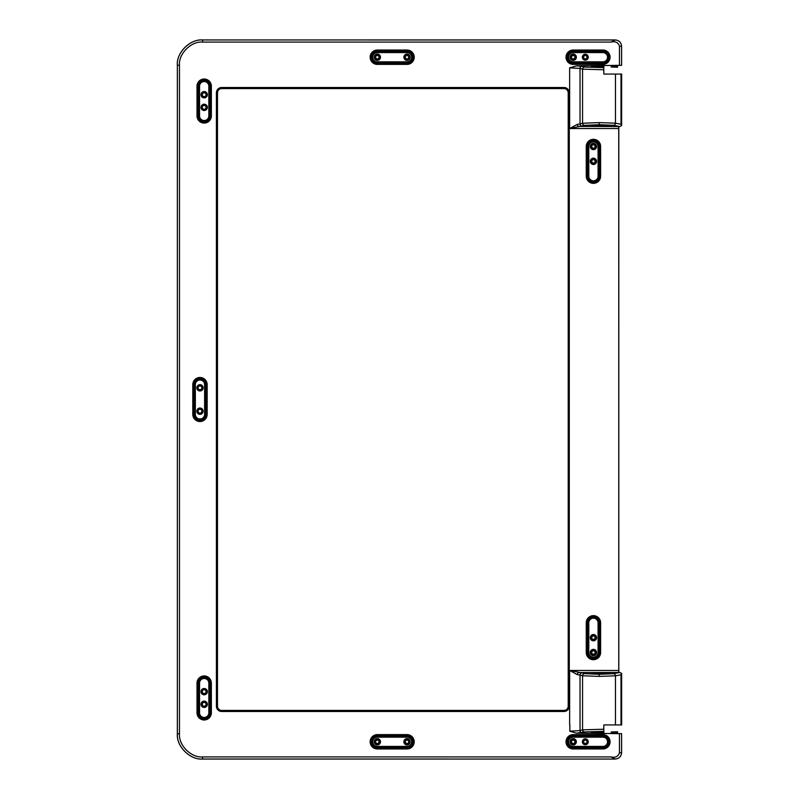 <?xml version="1.0" encoding="UTF-8"?>
<svg xmlns="http://www.w3.org/2000/svg" width="799" height="799" viewBox="0 0 799 799"><rect width="100%" height="100%" fill="white"/><g stroke="black" fill="none" stroke-linecap="round" stroke-linejoin="round"><path stroke-width="1.2" d="M595.545 146.487A2.107 2.107 0 0 1 593.437 148.594A2.107 2.107 0 0 1 591.33 146.487A2.107 2.107 0 0 1 593.437 144.379A2.107 2.107 0 0 1 595.545 146.487M591.749 146.487A1.688 1.688 0 0 0 593.437 148.175A1.688 1.688 0 0 0 595.125 146.487A1.688 1.688 0 0 0 593.437 144.799A1.688 1.688 0 0 0 591.749 146.487M595.545 161.338A2.107 2.107 0 0 1 593.437 163.445A2.107 2.107 0 0 1 591.33 161.338A2.107 2.107 0 0 1 593.437 159.231A2.107 2.107 0 0 1 595.545 161.338M591.749 161.338A1.688 1.688 0 0 0 593.437 163.016A1.688 1.688 0 0 0 595.125 161.338A1.688 1.688 0 0 0 593.437 159.65A1.688 1.688 0 0 0 591.749 161.338M587.415 57.208A2.107 2.107 0 0 1 585.307 59.316A2.107 2.107 0 0 1 583.2 57.208A2.107 2.107 0 0 1 585.307 55.101A2.107 2.107 0 0 1 587.415 57.208M583.62 57.208A1.688 1.688 0 0 0 585.307 58.896A1.688 1.688 0 0 0 586.995 57.208A1.688 1.688 0 0 0 585.307 55.521A1.688 1.688 0 0 0 583.62 57.208M575.3 57.208A2.107 2.107 0 0 1 573.193 59.316A2.107 2.107 0 0 1 571.085 57.208A2.107 2.107 0 0 1 573.193 55.101A2.107 2.107 0 0 1 575.3 57.208M571.515 57.208A1.688 1.688 0 0 0 573.193 58.896A1.688 1.688 0 0 0 574.88 57.208A1.688 1.688 0 0 0 573.193 55.521A1.688 1.688 0 0 0 571.515 57.208M379.435 57.208A2.107 2.107 0 0 1 377.328 59.316A2.107 2.107 0 0 1 375.22 57.208A2.107 2.107 0 0 1 377.328 55.101A2.107 2.107 0 0 1 379.435 57.208M375.64 57.208A1.688 1.688 0 0 0 377.328 58.896A1.688 1.688 0 0 0 379.016 57.208A1.688 1.688 0 0 0 377.328 55.521A1.688 1.688 0 0 0 375.64 57.208M409.138 57.208A2.107 2.107 0 0 1 407.031 59.316A2.107 2.107 0 0 1 404.923 57.208A2.107 2.107 0 0 1 407.031 55.101A2.107 2.107 0 0 1 409.138 57.208M405.343 57.208A1.688 1.688 0 0 0 407.031 58.896A1.688 1.688 0 0 0 408.708 57.208A1.688 1.688 0 0 0 407.031 55.521A1.688 1.688 0 0 0 405.343 57.208M206.512 94.711A2.317 2.317 0 0 1 204.184 97.029A2.317 2.317 0 0 1 201.867 94.711A2.317 2.317 0 0 1 204.184 92.394A2.317 2.317 0 0 1 206.512 94.711M202.287 94.711A1.898 1.898 0 0 0 204.184 96.609A1.898 1.898 0 0 0 206.082 94.711A1.898 1.898 0 0 0 204.184 92.814A1.898 1.898 0 0 0 202.287 94.711M206.512 107.356A2.317 2.317 0 0 1 204.184 109.673A2.317 2.317 0 0 1 201.867 107.356A2.317 2.317 0 0 1 204.184 105.039A2.317 2.317 0 0 1 206.512 107.356M202.287 107.356A1.898 1.898 0 0 0 204.184 109.253A1.898 1.898 0 0 0 206.082 107.356A1.898 1.898 0 0 0 204.184 105.458A1.898 1.898 0 0 0 202.287 107.356M202.287 411.185A2.317 2.317 0 0 1 199.97 413.502A2.317 2.317 0 0 1 197.653 411.185A2.317 2.317 0 0 1 199.97 408.868A2.317 2.317 0 0 1 202.287 411.185M198.072 411.185A1.898 1.898 0 0 0 199.97 413.083A1.898 1.898 0 0 0 201.867 411.185A1.898 1.898 0 0 0 199.97 409.288A1.898 1.898 0 0 0 198.072 411.185M202.287 387.815A2.317 2.317 0 0 1 199.97 390.132A2.317 2.317 0 0 1 197.653 387.815A2.317 2.317 0 0 1 199.97 385.498A2.317 2.317 0 0 1 202.287 387.815M198.072 387.815A1.898 1.898 0 0 0 199.97 389.712A1.898 1.898 0 0 0 201.867 387.815A1.898 1.898 0 0 0 199.97 385.917A1.898 1.898 0 0 0 198.072 387.815M206.512 704.289A2.317 2.317 0 0 1 204.184 706.606A2.317 2.317 0 0 1 201.867 704.289A2.317 2.317 0 0 1 204.184 701.971A2.317 2.317 0 0 1 206.512 704.289M202.287 704.289A1.898 1.898 0 0 0 204.184 706.186A1.898 1.898 0 0 0 206.082 704.289A1.898 1.898 0 0 0 204.184 702.391A1.898 1.898 0 0 0 202.287 704.289M206.512 691.644A2.317 2.317 0 0 1 204.184 693.961A2.317 2.317 0 0 1 201.867 691.644A2.317 2.317 0 0 1 204.184 689.327A2.317 2.317 0 0 1 206.512 691.644M202.287 691.644A1.898 1.898 0 0 0 204.184 693.542A1.898 1.898 0 0 0 206.082 691.644A1.898 1.898 0 0 0 204.184 689.747A1.898 1.898 0 0 0 202.287 691.644M379.435 741.792A2.107 2.107 0 0 1 377.328 743.899A2.107 2.107 0 0 1 375.22 741.792A2.107 2.107 0 0 1 377.328 739.684A2.107 2.107 0 0 1 379.435 741.792M375.64 741.792A1.688 1.688 0 0 0 377.328 743.479A1.688 1.688 0 0 0 379.016 741.792A1.688 1.688 0 0 0 377.328 740.104A1.688 1.688 0 0 0 375.64 741.792M409.138 741.792A2.107 2.107 0 0 1 407.031 743.899A2.107 2.107 0 0 1 404.923 741.792A2.107 2.107 0 0 1 407.031 739.684A2.107 2.107 0 0 1 409.138 741.792M405.343 741.792A1.688 1.688 0 0 0 407.031 743.479A1.688 1.688 0 0 0 408.708 741.792A1.688 1.688 0 0 0 407.031 740.104A1.688 1.688 0 0 0 405.343 741.792M587.415 741.792A2.107 2.107 0 0 1 585.307 743.899A2.107 2.107 0 0 1 583.2 741.792A2.107 2.107 0 0 1 585.307 739.684A2.107 2.107 0 0 1 587.415 741.792M583.62 741.792A1.688 1.688 0 0 0 585.307 743.479A1.688 1.688 0 0 0 586.995 741.792A1.688 1.688 0 0 0 585.307 740.104A1.688 1.688 0 0 0 583.62 741.792M575.3 741.792A2.107 2.107 0 0 1 573.193 743.899A2.107 2.107 0 0 1 571.085 741.792A2.107 2.107 0 0 1 573.193 739.684A2.107 2.107 0 0 1 575.3 741.792M571.515 741.792A1.688 1.688 0 0 0 573.193 743.479A1.688 1.688 0 0 0 574.88 741.792A1.688 1.688 0 0 0 573.193 740.104A1.688 1.688 0 0 0 571.515 741.792M595.545 652.513A2.107 2.107 0 0 1 593.437 654.621A2.107 2.107 0 0 1 591.33 652.513A2.107 2.107 0 0 1 593.437 650.406A2.107 2.107 0 0 1 595.545 652.513M591.749 652.513A1.688 1.688 0 0 0 593.437 654.201A1.688 1.688 0 0 0 595.125 652.513A1.688 1.688 0 0 0 593.437 650.825A1.688 1.688 0 0 0 591.749 652.513M595.545 637.662A2.107 2.107 0 0 1 593.437 639.769A2.107 2.107 0 0 1 591.33 637.662A2.107 2.107 0 0 1 593.437 635.555A2.107 2.107 0 0 1 595.545 637.662M591.749 637.662A1.688 1.688 0 0 0 593.437 639.35A1.688 1.688 0 0 0 595.125 637.662A1.688 1.688 0 0 0 593.437 635.984A1.688 1.688 0 0 0 591.749 637.662M380.494 57.208A3.166 3.166 0 0 1 377.328 60.364A3.166 3.166 0 0 1 374.172 57.208A3.166 3.166 0 0 1 377.328 54.042A3.166 3.166 0 0 1 380.494 57.208M410.187 57.208A3.166 3.166 0 0 1 407.031 60.364A3.166 3.166 0 0 1 403.865 57.208A3.166 3.166 0 0 1 407.031 54.042A3.166 3.166 0 0 1 410.187 57.208M576.359 57.208A3.166 3.166 0 0 1 573.193 60.364A3.166 3.166 0 0 1 570.037 57.208A3.166 3.166 0 0 1 573.193 54.042A3.166 3.166 0 0 1 576.359 57.208M596.593 146.487A3.166 3.166 0 0 1 593.437 149.653A3.166 3.166 0 0 1 590.271 146.487A3.166 3.166 0 0 1 593.437 143.321A3.166 3.166 0 0 1 596.593 146.487M596.593 652.513A3.166 3.166 0 0 1 593.437 655.679A3.166 3.166 0 0 1 590.271 652.513A3.166 3.166 0 0 1 593.437 649.347A3.166 3.166 0 0 1 596.593 652.513M576.359 741.792A3.166 3.166 0 0 1 573.193 744.958A3.166 3.166 0 0 1 570.037 741.792A3.166 3.166 0 0 1 573.193 738.636A3.166 3.166 0 0 1 576.359 741.792M410.187 741.792A3.166 3.166 0 0 1 407.031 744.958A3.166 3.166 0 0 1 403.865 741.792A3.166 3.166 0 0 1 407.031 738.636A3.166 3.166 0 0 1 410.187 741.792M380.494 741.792A3.166 3.166 0 0 1 377.328 744.958A3.166 3.166 0 0 1 374.172 741.792A3.166 3.166 0 0 1 377.328 738.636A3.166 3.166 0 0 1 380.494 741.792M621.003 674.726L615.46 675.814L599.16 676.393L582.561 675.754L582.561 729.837L603.804 729.227L603.804 731.345L603.804 724.943L621.602 724.943L621.602 673.507L621.003 674.726L621.003 724.943M615.46 74.057L615.46 123.186L621.003 124.274L621.602 125.493L621.652 74.057L603.804 74.057L603.804 69.773L582.561 69.163L580.024 68.404L569.637 67.855L576.459 65.858L582.091 66.307A2.107 2.077 106.6 0 0 580.024 68.404L580.024 124.005L582.561 123.246L599.16 122.607L615.46 123.186A2.107 2.037 101.2 0 1 613.422 125.283L599.16 124.714L584.638 125.353L569.637 128.549L577.327 124.344L580.024 124.005A2.107 2.077 73.4 0 0 582.091 126.112M609.038 673.367L590.371 673.817C593.437 674.276 612.014 673.986 609.707 673.507L609.038 673.367M596.184 125.653L609.707 125.493C612.014 125.014 593.437 124.724 590.371 125.183L596.184 125.653L596.184 124.964M599.16 67.336L599.16 66.497L591.1 66.916L603.804 67.406L603.804 69.773L603.804 67.655L584.638 67.056A2.107 2.077 106.6 0 0 582.561 69.163L582.561 123.246A2.107 2.077 73.4 0 0 584.638 125.353M588.254 57.208A2.946 2.946 0 0 1 585.307 60.155A2.946 2.946 0 0 1 582.361 57.208A2.946 2.946 0 0 1 585.307 54.252A2.946 2.946 0 0 1 588.254 57.208M596.593 161.338A3.166 3.166 0 0 1 593.437 164.494A3.166 3.166 0 0 1 590.271 161.338A3.166 3.166 0 0 1 593.437 158.172A3.166 3.166 0 0 1 596.593 161.338M407.031 52.574A4.634 4.634 0 0 1 411.665 57.208A4.634 4.634 0 0 1 407.031 61.843L377.328 61.843A4.634 4.634 0 0 1 372.694 57.208A4.634 4.634 0 0 1 377.328 52.574L407.031 52.574M602.895 52.574A4.634 4.634 0 0 1 607.53 57.208A4.634 4.634 0 0 1 602.895 61.843L573.193 61.843A4.634 4.634 0 0 1 568.558 57.208A4.634 4.634 0 0 1 573.193 52.574L602.895 52.574M207.35 94.711A3.166 3.166 0 0 1 204.184 97.877A3.166 3.166 0 0 1 201.028 94.711A3.166 3.166 0 0 1 204.184 91.555A3.166 3.166 0 0 1 207.35 94.711M207.35 107.356A3.166 3.166 0 0 1 204.184 110.522A3.166 3.166 0 0 1 201.028 107.356A3.166 3.166 0 0 1 204.184 104.2A3.166 3.166 0 0 1 207.35 107.356M196.814 387.815A3.166 3.166 0 0 0 199.97 390.981A3.166 3.166 0 0 0 203.136 387.815A3.166 3.166 0 0 0 199.97 384.659A3.166 3.166 0 0 0 196.814 387.815M196.814 411.185A3.166 3.166 0 0 0 199.97 414.341A3.166 3.166 0 0 0 203.136 411.185A3.166 3.166 0 0 0 199.97 408.019A3.166 3.166 0 0 0 196.814 411.185M599.16 731.664L599.16 732.503L591.1 732.084L603.804 731.345L584.638 731.944L576.459 733.142L621.592 733.672L621.582 752.718C621.193 756.543 619.095 758.651 615.28 759.03C619.105 758.66 621.213 756.553 621.602 752.718L621.592 733.672M582.361 741.792A2.946 2.946 0 0 0 585.307 744.748A2.946 2.946 0 0 0 588.254 741.792A2.946 2.946 0 0 0 585.307 738.845A2.946 2.946 0 0 0 582.361 741.792M590.271 637.662A3.166 3.166 0 0 0 593.437 640.828A3.166 3.166 0 0 0 596.593 637.662A3.166 3.166 0 0 0 593.437 634.506A3.166 3.166 0 0 0 590.271 637.662M411.665 741.792A4.634 4.634 0 0 0 407.031 737.157L377.328 737.157A4.634 4.634 0 0 0 372.694 741.792A4.634 4.634 0 0 0 377.328 746.426L407.031 746.426A4.634 4.634 0 0 0 411.665 741.792M607.53 741.792A4.634 4.634 0 0 0 602.895 737.157L573.193 737.157A4.634 4.634 0 0 0 568.558 741.792A4.634 4.634 0 0 0 573.193 746.426L602.895 746.426A4.634 4.634 0 0 0 607.53 741.792M201.028 704.289A3.166 3.166 0 0 0 204.184 707.445A3.166 3.166 0 0 0 207.35 704.289A3.166 3.166 0 0 0 204.184 701.123A3.166 3.166 0 0 0 201.028 704.289M201.028 691.644A3.166 3.166 0 0 0 204.184 694.8A3.166 3.166 0 0 0 207.35 691.644A3.166 3.166 0 0 0 204.184 688.478A3.166 3.166 0 0 0 201.028 691.644M576.459 65.858L619.475 65.328L619.475 46.282C618.276 42.477 615.44 41.079 610.955 42.077L202.646 42.077C191.181 41.039 178.437 53.783 179.465 65.258L179.465 733.742C178.437 745.217 191.181 757.961 202.646 756.923L202.636 759.05L615.28 759.05L202.646 759.03C190.122 760.179 176.209 746.276 177.348 733.762L177.358 65.258C176.229 52.744 190.142 38.841 202.646 39.97C190.122 38.821 176.209 52.724 177.348 65.238M202.636 39.95L615.28 39.95C619.105 40.34 621.213 42.447 621.602 46.282L621.592 65.328L621.582 46.282C621.193 42.457 619.095 40.349 615.28 39.97L202.636 39.95L202.646 42.077M621.652 724.943L621.652 673.447L621.602 724.943M599.16 676.393L599.16 674.286L613.422 673.717L619.814 672.448L578.866 672.558A2.107 1.538 93.2 0 0 577.327 674.656L569.637 670.451L582.091 672.888A2.107 2.077 106.6 0 0 580.024 674.995L577.327 674.656M619.814 672.448L621.652 673.447M208.829 683.115A4.634 4.634 0 0 0 204.184 678.481A4.634 4.634 0 0 0 199.55 683.115L199.55 712.808A4.634 4.634 0 0 0 204.184 717.452A4.634 4.634 0 0 0 208.829 712.808L208.829 683.115M588.803 652.513A4.634 4.634 0 0 0 593.437 657.148A4.634 4.634 0 0 0 598.071 652.513L598.071 622.821A4.634 4.634 0 0 0 593.437 618.176A4.634 4.634 0 0 0 588.803 622.821L588.803 652.513M599.16 732.503L599.689 731.664M603.804 730.566L603.904 732.723L599.689 732.503M217.488 706.186L217.488 92.814L217.488 706.186A4.255 4.255 0 0 0 221.713 710.441L221.713 710.411A4.225 4.225 0 0 1 217.488 706.186L216.409 706.186L216.409 92.814L217.458 92.814A4.255 4.255 0 0 1 221.713 88.559L221.713 88.589A4.225 4.225 0 0 0 217.488 92.814M568.209 706.186L568.209 92.814L569.288 92.814A5.303 5.303 0 0 0 563.984 87.51L221.713 87.51L221.713 88.559L563.984 88.559A4.255 4.255 0 0 1 568.239 92.814L568.239 706.186L569.288 706.186A5.303 5.303 0 0 1 563.984 711.49L221.713 711.49L221.713 710.441L563.984 710.441A4.255 4.255 0 0 0 568.239 706.186L568.209 706.186A4.225 4.225 0 0 1 563.984 710.411L221.713 710.411M202.646 759.03C190.142 760.159 176.229 746.256 177.358 733.742L177.358 65.258L179.465 65.258M576.459 733.142L569.857 731.235L569.857 724.943L569.857 731.145L580.024 730.596A2.107 2.077 73.4 0 0 582.091 732.693M569.637 724.943L569.637 670.451L618.776 670.451L618.746 672.558M202.646 756.923L610.955 756.923L615.28 759.03M610.955 756.923C615.44 757.921 618.276 756.523 619.475 752.718L621.602 752.718M618.816 126.552L618.816 672.448M577.327 124.344A2.107 1.538 86.8 0 0 578.866 126.442L619.814 126.552L613.422 125.283M618.746 126.442L618.776 670.451M195.336 384.649L195.336 414.351A4.634 4.634 0 0 0 199.97 418.986A4.634 4.634 0 0 0 204.614 414.351L204.614 384.649A4.634 4.634 0 0 0 199.97 380.014A4.634 4.634 0 0 0 195.336 384.649M621.652 74.057L621.652 125.553L619.814 126.552M621.602 74.057L621.602 125.493M208.829 115.885A4.634 4.634 0 0 1 204.184 120.519A4.634 4.634 0 0 1 199.55 115.885L199.55 86.192A4.634 4.634 0 0 1 204.184 81.548A4.634 4.634 0 0 1 208.829 86.192L208.829 115.885M588.803 146.487A4.634 4.634 0 0 1 593.437 141.852A4.634 4.634 0 0 1 598.071 146.487L598.071 176.18A4.634 4.634 0 0 1 593.437 180.824A4.634 4.634 0 0 1 588.803 176.18L588.803 146.487M599.16 66.497L599.689 67.336M603.804 68.434L603.904 66.277L599.689 66.497M568.209 92.814A4.225 4.225 0 0 0 563.984 88.589L221.713 88.589M619.475 65.328L621.582 65.328M610.955 42.077L615.28 39.97M617.547 67.016L611.225 67.016L617.547 67.226L617.547 65.328M611.225 67.016L611.225 65.758L617.547 65.758M617.547 731.984L611.225 731.984L617.547 731.774L617.547 733.672M611.225 731.984L611.225 733.242L617.547 733.242M582.091 672.888L584.638 673.647L599.16 674.286M584.638 673.647A2.107 2.077 106.6 0 0 582.561 675.754L580.024 674.995L580.024 730.596L582.561 729.837A2.107 2.077 73.4 0 0 584.638 731.944M599.16 122.607L599.16 124.714M607.25 673.867L607.25 673.327M607.25 125.673L607.25 125.133M407.031 50.027L377.328 50.027A7.181 7.181 0 0 0 370.147 57.208A7.181 7.181 0 0 0 377.328 64.389L407.031 64.389A7.181 7.181 0 0 0 414.212 57.208A7.181 7.181 0 0 0 407.031 50.027L407.031 50.776A6.432 6.432 0 0 1 413.463 57.208A6.432 6.432 0 0 1 407.031 63.64L407.031 63.211A6.002 6.002 0 0 0 413.023 57.208A6.002 6.002 0 0 0 407.031 51.206L377.328 51.206A6.002 6.002 0 0 0 371.335 57.208A6.002 6.002 0 0 0 377.328 63.211L377.328 63.64A6.432 6.432 0 0 1 370.896 57.208A6.432 6.432 0 0 1 377.328 50.776L407.031 50.776L407.031 51.955A5.253 5.253 0 0 1 412.284 57.208A5.253 5.253 0 0 1 407.031 62.462L377.328 62.462A5.253 5.253 0 0 1 372.074 57.208A5.253 5.253 0 0 1 377.328 51.955L407.031 51.955M573.193 51.955L602.895 51.955A5.253 5.253 0 0 1 608.149 57.208A5.253 5.253 0 0 1 602.895 62.462L573.193 62.462A5.253 5.253 0 0 1 567.939 57.208A5.253 5.253 0 0 1 573.193 51.955L573.193 51.206A6.002 6.002 0 0 0 567.2 57.208A6.002 6.002 0 0 0 573.193 63.211L573.193 63.64A6.432 6.432 0 0 1 566.761 57.208A6.432 6.432 0 0 1 573.193 50.776L602.895 50.776L602.895 50.027L573.193 50.027A7.181 7.181 0 0 0 566.012 57.208A7.181 7.181 0 0 0 573.193 64.389L602.895 64.389A7.181 7.181 0 0 0 610.076 57.208A7.181 7.181 0 0 0 602.895 50.027M573.193 62.462L573.193 63.211L602.895 63.211A6.002 6.002 0 0 0 608.888 57.208A6.002 6.002 0 0 0 602.895 51.206L602.895 50.776A6.432 6.432 0 0 1 609.327 57.208A6.432 6.432 0 0 1 602.895 63.64L573.193 63.64L573.193 64.389M377.328 62.462L377.328 63.211L407.031 63.211L407.031 62.462M602.895 64.389L602.895 62.462M407.031 748.973L377.328 748.973A7.181 7.181 0 0 1 370.147 741.792A7.181 7.181 0 0 1 377.328 734.611L377.328 735.789L407.031 735.789L377.328 735.36A6.432 6.432 0 0 0 370.896 741.792A6.432 6.432 0 0 0 377.328 748.224L407.031 748.224A6.432 6.432 0 0 0 413.463 741.792A6.432 6.432 0 0 0 407.031 735.36L407.031 734.611A7.181 7.181 0 0 1 414.212 741.792A7.181 7.181 0 0 1 407.031 748.973L407.031 747.794L377.328 747.794A6.002 6.002 0 0 1 371.335 741.792A6.002 6.002 0 0 1 377.328 735.789L377.328 736.538A5.253 5.253 0 0 0 372.074 741.792A5.253 5.253 0 0 0 377.328 747.045L407.031 747.045A5.253 5.253 0 0 0 412.284 741.792A5.253 5.253 0 0 0 407.031 736.538L377.328 736.538M602.895 736.538L602.895 735.36L573.193 735.36A6.432 6.432 0 0 0 566.761 741.792A6.432 6.432 0 0 0 573.193 748.224L602.895 748.224A6.432 6.432 0 0 0 609.327 741.792A6.432 6.432 0 0 0 602.895 735.36L602.895 734.611A7.181 7.181 0 0 1 610.076 741.792A7.181 7.181 0 0 1 602.895 748.973L573.193 748.973L573.193 747.794A6.002 6.002 0 0 1 567.2 741.792A6.002 6.002 0 0 1 573.193 735.789L602.895 735.789A6.002 6.002 0 0 1 608.888 741.792A6.002 6.002 0 0 1 602.895 747.794L602.895 747.045A5.253 5.253 0 0 0 608.149 741.792A5.253 5.253 0 0 0 602.895 736.538L573.193 736.538A5.253 5.253 0 0 0 567.939 741.792A5.253 5.253 0 0 0 573.193 747.045L602.895 747.045M377.328 747.045L377.328 748.973M407.031 736.538L407.031 735.789A6.002 6.002 0 0 1 413.023 741.792A6.002 6.002 0 0 1 407.031 747.794L407.031 747.045M599.53 125.713L599.53 124.944M613.422 673.717A2.107 2.037 78.8 0 1 615.46 675.814L615.46 724.943M198.931 683.115L198.931 712.808A5.253 5.253 0 0 0 204.184 718.071A5.253 5.253 0 0 0 209.438 712.808L209.438 683.115A5.253 5.253 0 0 0 204.184 677.862A5.253 5.253 0 0 0 198.931 683.115L198.192 683.115A6.002 6.002 0 0 1 204.184 677.113A6.002 6.002 0 0 1 210.187 683.115L209.438 683.115M598.691 622.821A5.253 5.253 0 0 0 593.437 617.567A5.253 5.253 0 0 0 588.184 622.821L588.184 652.513A5.253 5.253 0 0 0 593.437 657.767A5.253 5.253 0 0 0 598.691 652.513L598.691 622.821L599.44 622.821L599.44 652.513L598.691 652.513M573.193 747.045L573.193 747.794L602.895 747.794L602.895 748.973M573.193 736.538L573.193 734.611L602.895 734.611M198.931 712.808L198.192 712.808L198.192 683.115L198.192 712.808A6.002 6.002 0 0 0 204.184 718.81A6.002 6.002 0 0 0 210.187 712.808L209.438 712.808M211.365 683.115L210.187 683.115L210.187 712.808L210.626 683.115A6.432 6.432 0 0 0 204.184 676.683A6.432 6.432 0 0 0 197.752 683.115L197.003 683.115A7.181 7.181 0 0 1 204.184 675.934A7.181 7.181 0 0 1 211.365 683.115L211.365 712.808A7.181 7.181 0 0 1 204.184 719.989A7.181 7.181 0 0 1 197.003 712.808L197.752 712.808A6.432 6.432 0 0 0 204.184 719.25A6.432 6.432 0 0 0 210.626 712.808L211.365 712.808M588.184 622.821L587.435 622.821A6.002 6.002 0 0 1 593.437 616.818A6.002 6.002 0 0 1 599.44 622.821L599.869 622.821A6.432 6.432 0 0 0 593.437 616.379A6.432 6.432 0 0 0 587.005 622.821L587.005 652.513L587.435 622.821L586.256 622.821A7.181 7.181 0 0 1 593.437 615.639A7.181 7.181 0 0 1 600.618 622.821L600.618 652.513A7.181 7.181 0 0 1 593.437 659.694A7.181 7.181 0 0 1 586.256 652.513L586.256 622.821M586.256 652.513L587.005 652.513A6.432 6.432 0 0 0 593.437 658.945A6.432 6.432 0 0 0 599.869 652.513L599.44 652.513A6.002 6.002 0 0 1 593.437 658.516A6.002 6.002 0 0 1 587.435 652.513L588.184 652.513M600.618 652.513L599.869 652.513L599.869 622.821L600.618 622.821M563.984 711.49L563.984 710.411M177.348 733.762L179.465 733.742M573.193 748.973A7.181 7.181 0 0 1 566.012 741.792A7.181 7.181 0 0 1 573.193 734.611M377.328 734.611L407.031 734.611M197.003 712.808L197.003 683.115M619.475 752.718L619.475 733.672M221.713 711.49A5.303 5.303 0 0 1 216.409 706.186M569.288 92.814L569.288 706.186M618.776 128.549L569.637 128.549L569.637 67.855M221.713 87.51A5.303 5.303 0 0 0 216.409 92.814M192.789 414.351L192.789 384.649A7.181 7.181 0 0 1 199.97 377.468A7.181 7.181 0 0 1 207.151 384.649L207.151 414.351A7.181 7.181 0 0 1 199.97 421.532A7.181 7.181 0 0 1 192.789 414.351L193.538 414.351A6.432 6.432 0 0 0 199.97 420.783A6.432 6.432 0 0 0 206.412 414.351L206.412 384.649L207.151 384.649M586.256 176.18A7.181 7.181 0 0 0 593.437 183.361A7.181 7.181 0 0 0 600.618 176.18L600.618 146.487A7.181 7.181 0 0 0 593.437 139.306A7.181 7.181 0 0 0 586.256 146.487L586.256 176.18L587.005 176.18L587.005 146.487L588.184 146.487A5.253 5.253 0 0 1 593.437 141.233A5.253 5.253 0 0 1 598.691 146.487L598.691 176.18A5.253 5.253 0 0 1 593.437 181.433A5.253 5.253 0 0 1 588.184 176.18L588.184 146.487M197.003 86.192L197.003 115.885A7.181 7.181 0 0 0 204.184 123.066A7.181 7.181 0 0 0 211.365 115.885L211.365 86.192A7.181 7.181 0 0 0 204.184 79.011A7.181 7.181 0 0 0 197.003 86.192L197.752 86.192A6.432 6.432 0 0 1 204.184 79.75A6.432 6.432 0 0 1 210.626 86.192L209.438 86.192L209.438 115.885A5.253 5.253 0 0 1 204.184 121.138A5.253 5.253 0 0 1 198.931 115.885L198.931 86.192A5.253 5.253 0 0 1 204.184 80.929A5.253 5.253 0 0 1 209.438 86.192M599.53 674.056L599.53 673.287M596.184 674.036L596.184 673.347M192.789 384.649L193.538 384.649L193.538 414.351L193.538 384.649A6.432 6.432 0 0 1 199.97 378.217A6.432 6.432 0 0 1 206.412 384.649L205.972 414.351A6.002 6.002 0 0 1 199.97 420.344A6.002 6.002 0 0 1 193.977 414.351L194.716 414.351A5.253 5.253 0 0 0 199.97 419.605A5.253 5.253 0 0 0 205.223 414.351L205.223 384.649A5.253 5.253 0 0 0 199.97 379.395A5.253 5.253 0 0 0 194.716 384.649L193.977 384.649A6.002 6.002 0 0 1 199.97 378.656A6.002 6.002 0 0 1 205.972 384.649L205.223 384.649M205.223 414.351L207.151 414.351M194.716 384.649L194.716 414.351M621.003 124.274L621.003 74.057M573.193 50.027L573.193 51.206L602.895 51.206L602.895 51.955M377.328 51.955L377.328 50.027M198.931 86.192L198.192 86.192L198.192 115.885A6.002 6.002 0 0 0 204.184 121.887A6.002 6.002 0 0 0 210.187 115.885L209.438 115.885M211.365 86.192L210.626 86.192L210.626 115.885L210.187 86.192A6.002 6.002 0 0 0 204.184 80.19A6.002 6.002 0 0 0 198.192 86.192L197.752 115.885L198.931 115.885M588.184 176.18L587.435 176.18A6.002 6.002 0 0 0 593.437 182.182A6.002 6.002 0 0 0 599.44 176.18L599.44 146.487L598.691 146.487M586.256 146.487L587.005 146.487A6.432 6.432 0 0 1 593.437 140.055A6.432 6.432 0 0 1 599.869 146.487L599.44 146.487A6.002 6.002 0 0 0 593.437 140.484A6.002 6.002 0 0 0 587.435 146.487L587.005 176.18A6.432 6.432 0 0 0 593.437 182.621A6.432 6.432 0 0 0 599.869 176.18L598.691 176.18M407.031 64.389L407.031 63.64L377.328 63.64L377.328 64.389M211.365 115.885L210.626 115.885A6.432 6.432 0 0 1 204.184 122.317A6.432 6.432 0 0 1 197.752 115.885L197.003 115.885M600.618 146.487L599.869 146.487L599.869 176.18L600.618 176.18M563.984 87.51L563.984 88.589M621.602 46.282L619.475 46.282M582.091 66.307L584.638 67.056"/></g></svg>
